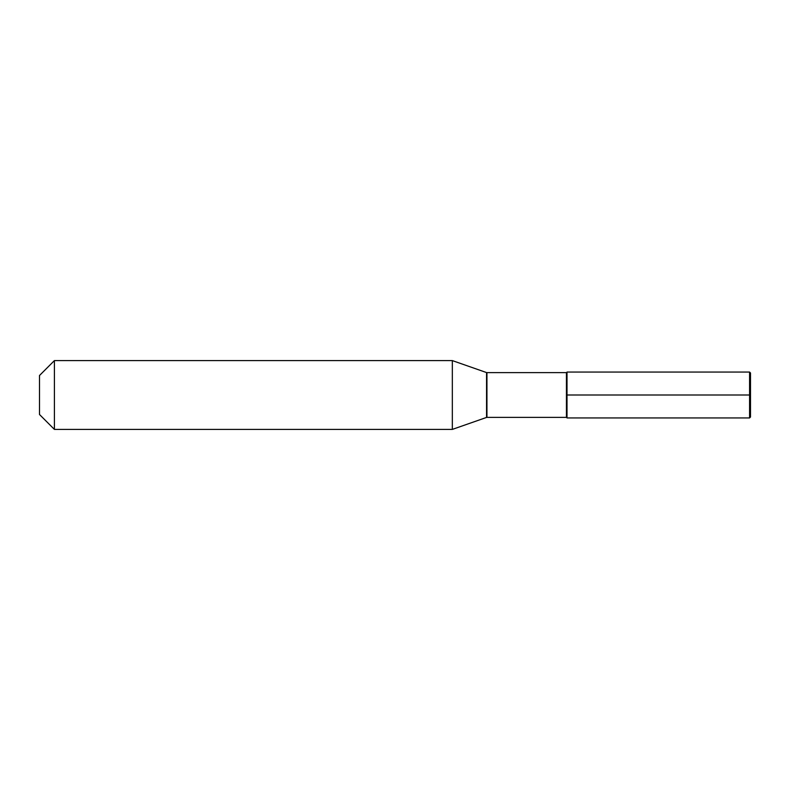 <?xml version="1.0" encoding="UTF-8"?>
<svg xmlns="http://www.w3.org/2000/svg" width="790" height="790" viewBox="0 0 790 790"><rect width="100%" height="100%" fill="white"/><g stroke="black" fill="none" stroke-linecap="round" stroke-linejoin="round"><path stroke-width="1.19" d="M567.013 372.06A0.573 0.573 0 0 1 566.44 372.633A0.573 0.573 0 0 0 567.013 372.06L567.013 417.94L567.013 372.06L567.013 417.94L749.582 417.94L749.582 372.06L567.013 372.06A0.573 0.573 0 0 1 566.44 372.633L486.936 372.633A1.145 1.145 0 0 1 486.561 372.574L452.334 360.596L54.411 360.596L39.5 375.507L39.5 414.493L39.5 375.507L54.411 360.596L39.5 375.507M39.5 414.493L54.411 429.404L452.334 429.404L54.411 429.404L54.411 360.596L452.334 360.596L452.334 429.404L54.411 429.404L39.5 414.493L54.411 429.404L54.411 360.596L452.334 360.596L452.334 429.404L486.561 417.426A1.145 1.145 0 0 1 486.936 417.367A1.145 1.145 0 0 0 486.561 417.426A1.145 1.145 0 0 1 486.936 417.367L566.44 417.367A0.573 0.573 0 0 1 567.013 417.94A0.573 0.573 0 0 0 566.44 417.367A0.573 0.573 0 0 1 567.013 417.94L567.013 395L750.5 395L750.5 417.021L750.5 372.979L749.582 372.06M486.561 372.574L452.334 360.596L486.561 372.574L486.561 417.426L486.561 372.574A1.145 1.145 0 0 0 486.936 372.633A1.145 1.145 0 0 1 486.561 372.574M566.44 372.633L486.936 372.633L486.936 417.367L486.936 372.633L566.44 372.633L566.44 417.367L566.44 372.633M567.013 417.94L749.582 417.94L750.5 417.021L749.582 417.94L750.5 417.021L749.582 417.94L567.013 417.94L749.582 417.94L749.582 395"/></g></svg>

